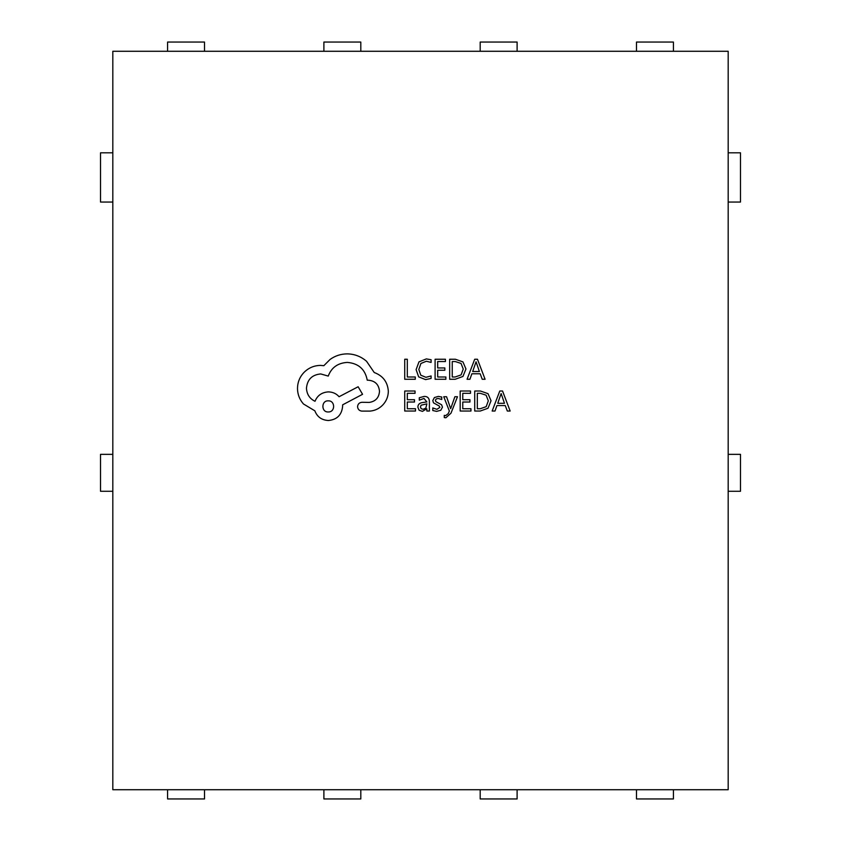 <?xml version="1.0" encoding="UTF-8"?>
<svg xmlns="http://www.w3.org/2000/svg" width="841" height="841" viewBox="0 0 841 841"><rect width="100%" height="100%" fill="white"/><g stroke="black" fill="none" stroke-linecap="round" stroke-linejoin="round"><path stroke-width="1.26" d="M112.82 51.28L112.82 789.72L728.18 789.72L728.18 51.28L112.82 51.28M673.42 789.72L673.42 798.95L636.49 798.95L636.49 789.72M480.19 789.72L480.19 798.95L517.11 798.95L517.11 789.72M167.58 789.72L167.58 798.95L204.51 798.95L204.51 789.72M323.89 789.72L323.89 798.95L360.81 798.95L360.81 789.72M112.82 454.35L100.51 454.35L100.51 491.27L112.82 491.27M112.82 152.82L100.51 152.82L100.51 202.05L112.82 202.05M728.18 152.82L740.49 152.82L740.49 202.05L728.18 202.05M728.18 454.35L740.49 454.35L740.49 491.27L728.18 491.27M167.58 51.28L167.58 42.05L204.51 42.05L204.51 51.28M323.89 51.28L323.89 42.05L360.81 42.05L360.81 51.28M480.19 51.28L480.19 42.05L517.11 42.05L517.11 51.28M636.49 51.28L636.49 42.05L673.42 42.05L673.42 51.28M415.286 379.27L415.286 376.989L407.307 376.989L407.307 359.244L404.731 359.244L404.731 379.27L415.286 379.27M425.557 379.606L431.097 378.439L431.097 375.959L425.924 377.304L420.784 375.191L418.818 369.483L420.921 363.459L426.376 361.241L431.097 362.429L431.097 359.727L426.355 358.907L418.997 361.851L416.106 369.63L418.671 376.873L425.557 379.606M445.877 379.27L445.877 376.989L437.688 376.989L437.688 370.25L444.847 370.25L444.847 367.959L437.688 367.959L437.688 361.546L445.425 361.546L445.425 359.244L435.102 359.244L435.102 379.27L445.877 379.27M449.662 379.27L455.17 379.27L462.939 376.463L465.956 368.999L462.939 361.893L455.37 359.244L449.662 359.244L449.662 379.27M452.248 361.546L452.248 376.989L455.149 376.989L461.099 374.897L463.244 369.073L461.047 363.428L455.265 361.546L452.248 361.546M485.089 379.27L477.467 359.244L474.702 359.244L467.07 379.27L469.93 379.27L471.854 373.793L480.19 373.793L482.229 379.27L485.089 379.27M472.674 371.533L479.391 371.533L476.059 361.798L472.674 371.533M415.496 411.039L415.496 408.747L407.307 408.747L407.307 402.019L414.476 402.019L414.476 399.717L407.307 399.717L407.307 393.315L415.044 393.315L415.044 391.012L404.731 391.012L404.731 411.039L415.496 411.039M424.221 396.405L419.291 397.74L419.291 400.169L423.98 398.445L426.881 401.945L422.645 402.534C419.48 402.976 417.893 404.532 417.893 407.202L419.123 410.25L422.434 411.375L426.818 408.821L426.881 411.039L429.394 411.039L429.394 401.83C429.383 398.214 427.67 396.405 424.221 396.405M421.11 405.194L420.437 407.002L421.173 408.673L423.086 409.315L425.809 408.148L426.881 403.859L421.11 405.194M436.91 409.325L432.789 407.938L432.789 410.534L436.668 411.375L440.831 410.24L442.45 407.149L441.609 404.784L435.932 401.693L435.386 400.369L436.153 398.97L438.129 398.445L441.756 399.475L441.756 397.036L438.371 396.405L434.408 397.541L432.8 400.589L433.514 402.85L439.223 406.024L439.875 407.391L436.91 409.325M457.483 396.731L454.876 396.731L450.671 408.663L446.56 396.731L443.754 396.731L449.357 411.007L448.264 413.604L445.688 415.622L444.269 415.338L444.269 417.567L445.888 417.767L450.986 413.194L457.483 396.731M470.949 411.039L470.949 408.747L462.771 408.747L462.771 402.019L469.93 402.019L469.93 399.717L462.771 399.717L462.771 393.315L470.497 393.315L470.497 391.012L460.185 391.012L460.185 411.039L470.949 411.039M474.734 411.039L480.243 411.039L488.022 408.232L491.039 400.768L488.022 393.662L480.442 391.012L474.734 391.012L474.734 411.039M477.32 393.315L477.32 408.747L480.232 408.747L486.182 406.666L488.316 400.842L486.119 395.196L480.348 393.315L477.32 393.315M510.161 411.039L502.54 391.012L499.775 391.012L492.153 411.039L495.002 411.039L496.926 405.562L505.262 405.562L507.312 411.039L510.161 411.039M497.746 403.291L504.474 403.291L501.131 393.567L497.746 403.291M388.332 391.17C387.617 381.961 382.918 375.748 374.234 372.521L366.55 361.273C360.947 356.458 354.492 353.987 347.186 353.872C340.847 353.945 335.149 355.796 330.103 359.422L323.838 365.688L320.558 365.404C314.25 365.478 308.794 367.748 304.19 372.237C299.817 376.726 297.588 382.129 297.493 388.468C297.567 394.355 299.564 399.528 303.475 403.985L314.86 410.818C317.162 416.894 321.672 420.122 328.389 420.5C337.052 419.67 341.793 414.928 342.623 406.266L342.623 404.836L362.555 394.303L358.14 386.755L339.07 396.721C336.358 393.62 332.805 392.001 328.389 391.885C321.861 392.316 317.404 395.438 315.007 401.283C309.667 398.697 306.818 394.324 306.46 388.185C307.291 379.522 312.043 374.771 320.705 373.94L328.242 376.085C331.47 367.538 337.83 362.986 347.322 362.408C358.529 363.365 365.173 369.294 367.254 380.206L368.4 380.206C375.16 380.847 378.86 384.547 379.501 391.317C379.007 397.719 375.58 401.42 369.252 402.418L361.987 402.282C359.307 402.534 357.835 404.006 357.572 406.687C357.814 409.231 359.191 410.702 361.704 411.102L370.103 411.102C375.202 410.608 379.522 408.474 383.054 404.7C386.524 400.831 388.279 396.321 388.332 391.17M328.242 411.953C335.506 412.279 335.317 400.463 328.242 400.852C321.115 400.411 321.115 412.405 328.242 411.953"/></g></svg>

